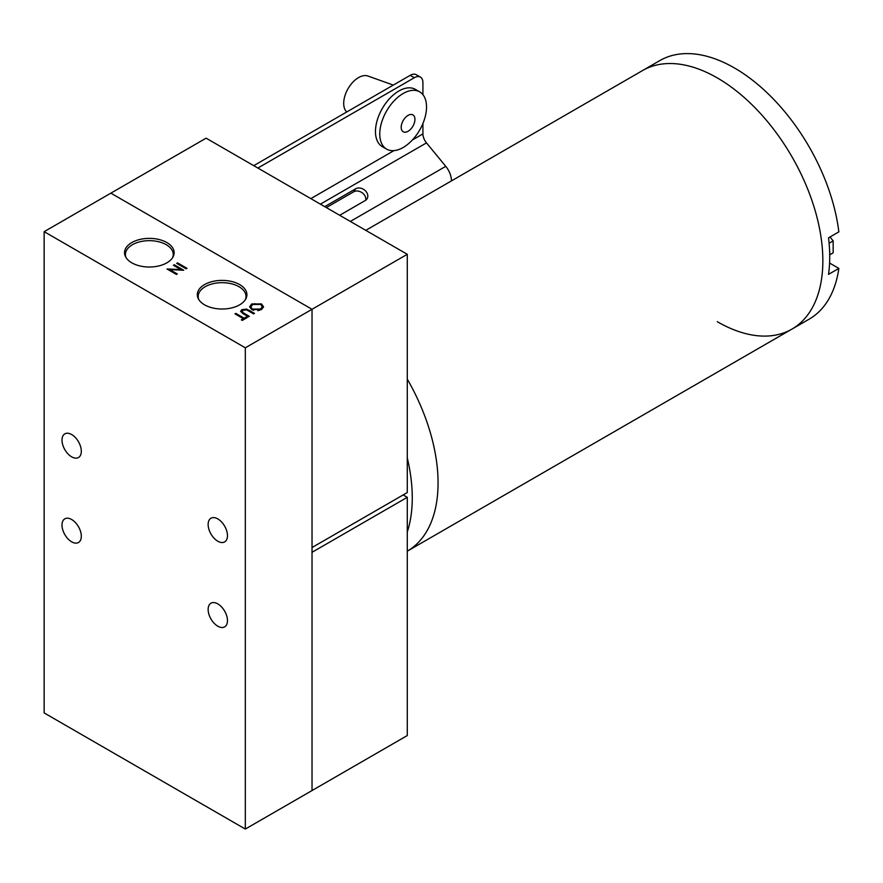 <?xml version="1.0" encoding="UTF-8"?>
<svg xmlns="http://www.w3.org/2000/svg" width="883" height="883" viewBox="0 0 883 883"><rect width="100%" height="100%" fill="white"/><g stroke="black" fill="none" stroke-linecap="round" stroke-linejoin="round"><path stroke-width="1.32" d="M717.283 321.71A149.293 86.192 -120 0 0 791.93 329.105A149.293 86.192 -120 0 0 814.81 209.47A149.293 86.192 -120 0 0 717.283 77.914A149.293 86.192 -120 0 0 642.636 70.519L365.783 230.353M407.284 551.18A149.293 86.192 -120 0 0 407.284 379.116A149.293 86.192 -120 0 1 407.284 551.18L791.93 329.105A149.293 86.192 -120 0 0 814.81 209.47A149.293 86.192 -120 0 0 717.283 77.914A149.293 86.192 -120 0 0 642.636 70.519L659.822 60.585A149.293 86.192 -120 0 1 734.468 67.98A149.293 86.192 -120 0 1 838.85 231.876L828.53 237.836A149.293 86.192 -120 0 1 828.53 274.37L838.85 268.41L829.579 263.057M326.357 207.582L353.686 191.799A7.781 6.104 -146.5 0 1 362.107 192.726A7.781 6.104 -146.5 0 1 365.705 200.242M422.924 123.488L422.924 133.896A9.724 5.618 -120 0 0 426.478 142.891L445.76 166.335A15.563 8.985 60 0 1 451.445 180.894M324.734 206.644L355.683 188.785A7.781 6.104 -146.5 0 1 365.01 190.43A7.781 6.104 -146.5 0 1 366.997 198.929A7.781 6.104 -146.5 0 1 365.319 200.485L339.69 215.286M422.924 94.669L422.924 82.671A12.152 7.02 120 0 0 420.407 77.108A12.152 7.02 120 0 0 414.326 77.715L410.198 75.331L253.741 165.662M410.198 75.331A12.152 7.02 -60 0 1 416.279 74.724L420.407 77.108M414.326 77.715L257.869 168.046M419.69 91.854L415.385 89.371A33.068 19.095 120 0 0 398.851 91.015A33.068 19.095 120 0 0 377.251 120.154A33.068 19.095 120 0 0 382.317 146.655L386.622 149.128A33.068 19.095 120 0 0 403.156 147.494A33.068 19.095 120 0 0 426.533 106.998A33.068 19.095 120 0 0 419.69 91.854A33.068 19.095 120 0 0 403.156 93.499A33.068 19.095 120 0 0 379.767 133.995A33.068 19.095 120 0 0 386.622 149.128M393.288 85.088L367.902 76.015A21.004 12.13 120 0 0 358.553 77.594A21.004 12.13 120 0 0 345.242 94.823A21.004 12.13 120 0 0 346.743 111.964M414.944 119.36A9.724 5.618 120 0 0 412.935 114.911A9.724 5.618 120 0 0 408.067 115.397A9.724 5.618 120 0 0 401.191 127.307A9.724 5.618 120 0 0 403.211 131.755A9.724 5.618 120 0 0 408.067 131.28A9.724 5.618 120 0 0 414.944 119.36M829.601 250.684A17.505 10.11 60 0 1 829.7 253.807M407.284 531.952A149.293 86.192 -120 0 0 407.284 457.913M791.93 329.105L809.126 319.182A149.293 86.192 -120 0 0 838.85 268.41M830.009 236.986L833.155 240.904L829.104 243.244M833.155 240.904L833.155 252.814L829.711 254.801M407.284 254.304L312.03 309.293L110.861 193.156L312.03 309.293L312.03 547.537L407.284 492.548L407.284 254.304L206.114 138.167L44.15 231.666L44.15 712.923L245.319 829.06L312.03 790.55L312.03 552.305L407.284 497.317L403.156 494.933M44.15 231.666L245.319 347.814L312.03 309.293L312.03 790.55L407.284 735.55L407.284 497.317M239.646 284.58A24.801 14.316 0 0 0 209.326 282.439A24.801 14.316 0 0 0 198.388 298.896A24.801 14.316 0 0 0 204.569 304.834A24.801 14.316 0 0 0 245.816 298.896A24.801 14.316 0 0 0 239.646 284.58M245.342 299.701A23.907 13.808 0 0 0 246.004 296.754A23.907 13.808 0 0 0 239.006 286.71A23.907 13.808 0 0 0 212.726 283.774A23.907 13.808 0 0 0 198.2 296.754A23.907 13.808 0 0 0 198.863 299.701M166.876 242.571A24.801 14.316 0 0 0 136.556 240.419A24.801 14.316 0 0 0 125.629 256.887A24.801 14.316 0 0 0 131.799 262.825A24.801 14.316 0 0 0 173.057 256.887A24.801 14.316 0 0 0 166.876 242.571M172.582 257.693A23.907 13.808 0 0 0 173.245 254.746A23.907 13.808 0 0 0 166.247 244.701A23.907 13.808 0 0 0 139.956 241.765A23.907 13.808 0 0 0 125.441 254.746A23.907 13.808 0 0 0 126.103 257.693M71.655 456.853A13.664 7.892 60 0 1 62.737 444.811A13.664 7.892 60 0 1 64.823 433.862A13.664 7.892 60 0 1 71.655 434.535A13.664 7.892 60 0 1 80.585 446.577A13.664 7.892 60 0 1 78.488 457.526A13.664 7.892 60 0 1 71.655 456.853M71.655 541.82A13.664 7.892 60 0 1 62.737 529.778A13.664 7.892 60 0 1 64.823 518.829A13.664 7.892 60 0 1 71.655 519.513A13.664 7.892 60 0 1 80.585 531.555A13.664 7.892 60 0 1 78.488 542.504A13.664 7.892 60 0 1 71.655 541.82M217.803 541.224A13.664 7.892 60 0 1 208.874 529.182A13.664 7.892 60 0 1 210.971 518.233A13.664 7.892 60 0 1 217.803 518.906A13.664 7.892 60 0 1 226.732 530.948A13.664 7.892 60 0 1 224.635 541.908A13.664 7.892 60 0 1 217.803 541.224M217.803 626.202A13.664 7.892 60 0 1 208.874 614.16A13.664 7.892 60 0 1 210.971 603.21A13.664 7.892 60 0 1 217.803 603.884A13.664 7.892 60 0 1 226.732 615.926A13.664 7.892 60 0 1 224.635 626.875A13.664 7.892 60 0 1 217.803 626.202M177.527 262.869L187.008 268.333L186.158 268.829L176.677 263.355L177.527 262.869L177.527 263.664L186.313 268.73M248.829 310.132L254.459 313.388L253.62 313.862L246.765 309.955L242.825 310.165L242.395 312.24L249.326 316.346L248.487 316.831L242.858 313.586L240.662 311.246L241.832 309.646L246.699 309.094L253.763 313.785M242.052 311.754L242.395 313.035L248.631 316.743M261.456 303.918L263.553 306.787L261.556 309.558L251.71 309.591L249.657 306.754L251.699 303.951L261.456 303.918L263.52 307.185M244.183 318.211L246.214 317.041L247.174 317.593L242.273 320.419L241.324 319.867L243.355 318.697L234.999 313.862L235.827 313.388L244.183 318.211L244.183 319.006L246.214 317.836L246.214 317.041M173.399 265.253L174.249 264.757L183.719 270.231L169.823 269.646L177.284 273.951L176.434 274.436L166.953 268.973L180.838 269.547L173.399 265.253M245.319 347.814L245.319 829.06M249.69 307.152L251.699 303.951M251.699 304.745L254.856 303.675M259.668 303.951L261.456 304.712M250.949 307.273L253.598 310.386M257.891 310.717L260.562 309.823L262.229 307.041M252.549 309.116L260.562 309.028L262.273 306.655L260.628 304.403L252.681 304.48L250.904 306.887L252.549 309.911M260.562 309.823L260.562 309.028M241.964 312.163L242.395 313.035M240.706 311.644L241.832 309.646M241.832 310.441L244.414 309.657M246.412 309.812L246.699 309.094M246.699 309.889L248.829 310.926M242.008 320.264L243.355 318.697M235.684 314.26L235.827 313.388M235.827 314.182L244.183 319.006M174.083 265.651L174.249 264.757M174.249 265.551L182.428 270.275M176.6 274.348L169.823 270.441L169.823 269.646M168.234 269.701L169.823 269.79M180.838 270.198L180.838 269.547M426.478 142.891L320.397 204.139M445.76 166.335L350.341 221.434M422.924 133.896L412.361 139.989M393.939 150.629L310.827 198.62M353.686 191.799L355.683 188.785M243.741 313.918L243.741 313.123M250.904 306.887L250.904 307.681M262.273 306.655L262.273 307.45"/></g></svg>
